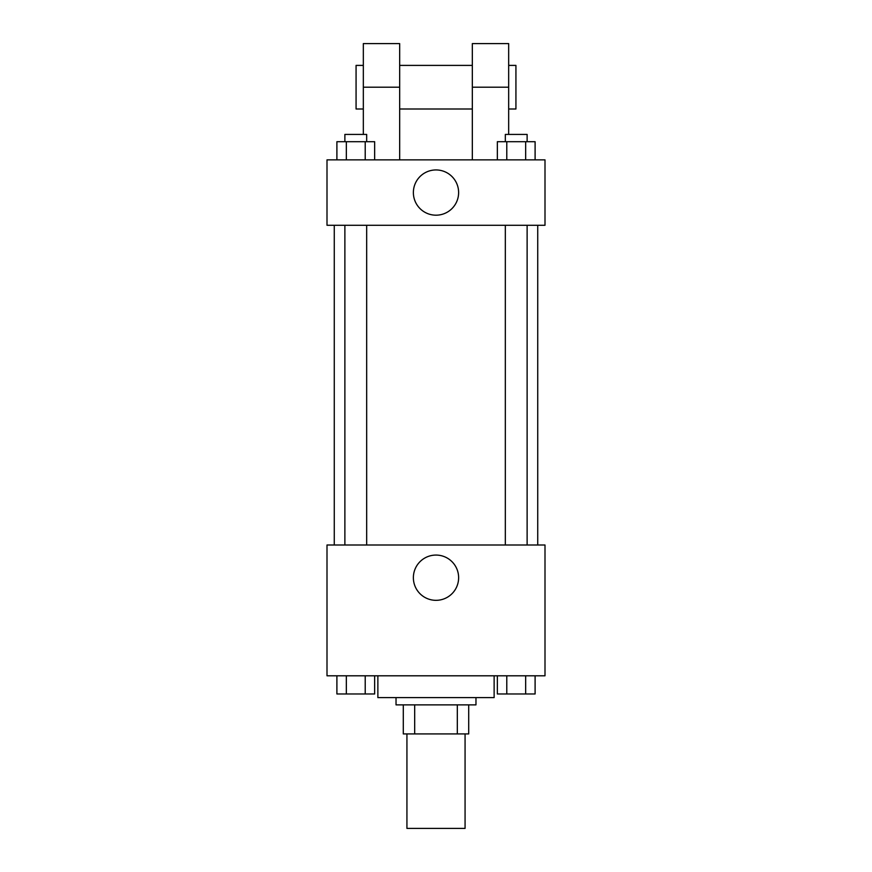 <?xml version="1.0" encoding="UTF-8"?>
<svg xmlns="http://www.w3.org/2000/svg" width="872" height="872" viewBox="0 0 872 872"><rect width="100%" height="100%" fill="white"/><g stroke="black" fill="none" stroke-linecap="round" stroke-linejoin="round"><path stroke-width="1.31" d="M406.93 733.93L406.93 828.4L465.07 828.4L465.07 733.93M457.32 704.87L457.32 733.93L403.3 733.93L403.3 704.87M457.32 733.93L468.7 733.93L468.7 704.87L468.7 733.93M475.97 697.6L475.97 704.87L396.03 704.87L396.03 697.6M414.68 704.87L414.68 733.93M377.87 675.8L377.87 697.6L494.13 697.6L494.13 675.8M545 675.8L327 675.8L327 545L545 545L545 675.8M458.628 577.7A22.628 22.628 0 0 1 424.686 597.298A22.628 22.628 0 0 1 424.686 558.102A22.628 22.628 0 0 1 458.628 577.7M537.73 225.27L537.73 545M505.324 545L505.324 225.27M366.676 225.27L366.676 545M545 225.27L327 225.27L327 159.87L545 159.87L545 225.27L327 225.27M535.103 675.8L535.103 693.97L497.345 693.97L497.345 675.8M525.663 675.8L525.663 693.97M506.785 675.8L506.785 693.97M527.124 693.97L505.324 693.97M374.655 675.8L374.655 693.97L336.897 693.97L336.897 675.8M365.215 675.8L365.215 693.97M346.337 675.8L346.337 693.97M366.676 693.97L344.876 693.97M535.103 159.87L535.103 141.7L497.345 141.7L497.345 159.87M525.663 141.7L525.663 159.87M506.785 141.7L506.785 159.87M505.324 141.7L505.324 134.43L527.124 134.43L527.124 141.7M374.655 159.87L374.655 141.7L336.897 141.7L336.897 159.87M365.215 141.7L365.215 159.87M346.337 141.7L346.337 159.87M344.876 141.7L344.876 134.43L366.676 134.43L366.676 141.7M413.372 192.57A22.628 22.628 0 0 1 447.314 172.972A22.628 22.628 0 0 1 447.314 212.158A22.628 22.628 0 0 1 413.372 192.57M472.33 159.87L472.33 87.2L508.67 87.2L508.67 43.6L472.33 43.6L472.33 87.2M472.33 65.4L399.67 65.4M363.33 134.43L363.33 87.2L399.67 87.2L399.67 159.87M399.67 87.2L399.67 43.6L363.33 43.6L363.33 87.2M508.67 134.43L508.67 87.2M508.67 109L515.93 109L515.93 65.4L508.67 65.4M363.33 65.4L356.07 65.4L356.07 109L363.33 109M334.27 225.27L334.27 545M527.124 545L527.124 225.27M344.876 225.27L344.876 545M472.33 109L399.67 109"/></g></svg>
